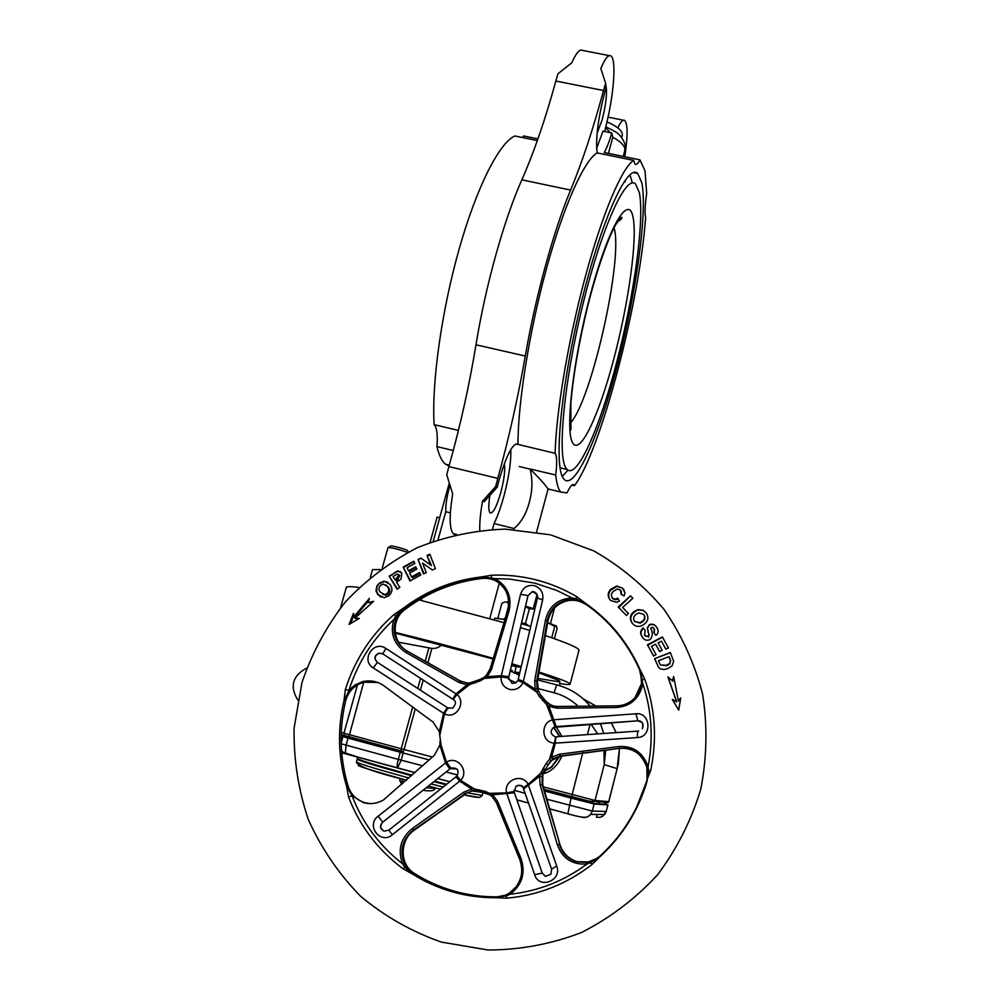 <?xml version="1.0" encoding="UTF-8"?>
<svg xmlns="http://www.w3.org/2000/svg" width="1000" height="1000" viewBox="0 0 1000 1000"><rect width="100%" height="100%" fill="white"/><g stroke="black" fill="none" stroke-linecap="round" stroke-linejoin="round"><path stroke-width="1.5" d="M537.888 678.45L558.75 681.762M559.712 681.525L558.975 680.537L538.875 672.825M412.088 775.163L406.95 773.763C374.913 764.912 358.375 759.825 357.35 758.525L357.463 757.05M407.587 552.45C398.288 549.163 391.75 547.562 387.975 547.65L387.975 547.675M408.387 552.038L407.475 550.525C405.838 549.113 390.1 545 390.688 546.138L388.288 547.487M530.725 626.425L521.388 623.663M482.15 792.3L471.763 790.975M543.862 771.888L545.438 772.987M544.325 771.663L545.875 772.812M341.712 752.788L355.025 756.413M560.325 811.775L571.062 814.7M341.625 751.75L358.762 757.375M556.062 810.55L575.175 815.775M556.175 736.775L554.175 743.213L552.3 742.875C540.725 740.387 541.263 721.75 552.925 719.825L635.9 713.787C650.825 711.938 652.5 737.237 637.388 737.562L554.175 743.213L549.5 759.237L551.613 757.2L559.4 754.237L618.875 746.538C633.3 745.738 643.037 752.438 648.088 766.637L648.525 770.4L646.988 781.6C638.15 810.962 622.487 835.975 599.987 856.663L591.862 864.625C566.512 884.25 538.112 895.425 506.65 898.15L495.675 897.712C480.962 897.812 466.55 895.863 452.45 891.862C438.375 887.837 425.138 881.938 412.762 874.188L403.05 868.775C378.013 850.125 359.85 826.225 348.562 797.062L346.55 786.225C338.1 757.812 337.262 729.212 344.012 700.438L345.363 689.488C354.8 659.875 371.012 634.888 394 614.538L403.013 608.425C426.3 590.85 452.3 580.375 481 576.987L491.488 575.237C506.375 574.625 521.05 576.125 535.538 579.725C550.013 583.362 563.725 589 576.675 596.625L585.4 603.237C609.4 619.963 627.562 641.963 639.875 669.225L644.725 679.125C655.312 708.863 657.275 739.45 650.575 770.875L647.062 779.638L646.838 767.175C642.113 753.863 633.013 747.588 619.525 748.337L560.062 756.075L550.975 760.4L545.25 769.525L548.325 764.663L546.05 763.625L549.5 759.237L550.837 760.537M508.537 678.062L501.05 676.888L520.55 594.3C522.8 587.562 527.388 584.663 534.325 585.612C540.9 588.05 543.688 592.8 542.663 599.875L523.025 682.625L517.875 680.475L515.8 682.887L512.137 683.388L508.537 678.062L528.025 595.588L532.4 591.75L536.45 593.425M448.462 708.275C447.55 708.438 446.238 710.35 444.513 713.988L443.787 713.475L447.812 707.913L452.725 708.125C456 704.262 456.325 701.488 453.675 699.8L454.338 700.525M453.7 699.862L453.212 699.45L457.025 694.488C466.012 701.838 457.312 718.162 446.262 714.625L444.513 713.988L439.775 735.512L441.025 744.938L439.875 745.138L434.338 755.325L383.438 799.975C377.113 803.538 370.513 804.463 363.6 802.725L352.025 795.75L346.55 786.225L348.175 786.338C351.037 794.75 356.7 800.238 365.163 802.788L370.163 803.6M509 611.112L507.725 610.513C510.662 597.163 506.325 587.025 494.688 580.062L482.9 576.85L495.175 578.65C507.562 586.062 512.163 596.888 509 611.112L491.5 669.4L487.312 676.688L480.15 680.925L469.875 684.438L467.025 684.8L458.938 682.438L459.875 680.875L461.863 681.825M483.025 577.5L481.238 577.625C452.638 581 426.737 591.438 403.537 608.95L396.975 616.8L395.525 620.013C391.775 633.15 395.562 643.487 406.9 651.025L459.875 680.875L467.113 683.012M641.75 679.95L641.538 683.512L640.6 671.062L642.812 683.725C639.65 698.312 630.887 706.25 616.512 707.513L556.925 708.188L548.925 706.338L546.625 704.6L547.825 703.35L553.337 706L557.112 706.488M554.812 736.612C550.462 734.112 550.037 731.038 553.55 727.375L555.087 726.762L546.625 704.6L539.325 696.438L535.125 689.188L534.738 680.675L537.388 681.25L538.5 691.087L540.775 695.413L544.325 699.812L550.475 704.963M636.788 806.8L646.587 781.475L636.788 806.8C627.575 825.662 615.237 842.15 599.775 856.237L590.65 862.775L587.112 863.938C572.362 865.088 562.413 858.6 557.238 844.475L540.075 784.762L539.587 776.188L540.538 773.375L542.337 773.95L542.087 784.488L559.825 844.112C562.65 853 568.4 858.85 577.075 861.663L589.388 861.925M557.238 844.475L559.212 844.188C562.025 853.112 567.788 858.988 576.487 861.8L587.175 862.4L597.238 858.275M384.275 831.15C380.175 828.9 379.663 825.913 382.75 822.175C379.425 825.8 379.862 828.787 384.062 831.162L388.812 830.163L392.337 834.75C380.5 845.088 365.462 825.325 378.175 816.188L446.488 762.2C457.2 755 469.775 771.038 460.662 780.375L392.337 834.75M545.538 876.338L542.2 873.112L545.413 876.375L550.925 874.287L551.6 869.287M495.675 897.712L496.838 896.85C482.225 896.95 467.912 895.013 453.925 891.05C439.938 887.05 426.8 881.2 414.513 873.5L413.263 873.7C425.6 881.425 438.775 887.3 452.8 891.312C466.85 895.288 481.2 897.225 495.863 897.138L505.175 895.238M500.412 583.95C495.812 580.2 490.562 578.312 484.663 578.288L482.225 578.438L481 576.987M403.013 608.425L404.787 609.65C427.912 592.2 453.725 581.8 482.225 578.438M404.787 609.65C390.637 619.75 392.587 643.575 407.925 651.488L406.9 651.025L405.962 652.513C393.888 644.475 389.862 633.462 393.875 619.475L395.613 616.275L401.55 609.65L402.15 610.1M460.737 681.25L407.925 651.488M377.762 682.487L364.075 682.188C354.525 684.987 348.375 691.225 345.625 700.875L344.012 700.438L349.613 689.625L354.975 684.975L362.525 681.675C370.3 679.875 377.438 681.25 383.938 685.825L433.013 722.062L439.338 731.625L443.55 713.25L447.812 707.913L377.388 662.337C373.95 658.55 374.538 655.512 379.137 653.25L381.962 653.512M348.175 786.338C339.75 758.037 338.9 729.55 345.625 700.875M378.175 816.188L382.738 822.175L450.325 768.637L445.8 762.8M411.75 872.663L411.163 873.075L404.575 866.888L402.562 863.787C397.45 849.75 400.737 837.962 412.438 828.413L413.512 830.025L414.538 829.987L465.575 793.988L413.188 830.263C402.45 839.225 399.462 850.2 404.225 863.188L405.938 866.35L413.263 873.7L412.762 874.188M414.538 829.987L414.212 830.212C399.538 840.075 399.325 864.6 414.513 873.5M423.5 573.9L426.312 572.663L422.512 563.062L432.35 570.013L435.387 568.675L429.875 554.225L427.062 555.45L430.538 564.95L420.95 558.138L418.025 559.425L423.5 573.9M388.825 595.788C392.512 592.188 392.9 588.362 390 584.325L384.087 581.125L379.338 583.188L376.912 585.875L375.975 590.825L377.675 594.4L384.188 597.75L388.825 595.788M397.062 589.2L399.812 587.362L396.575 582.288L401.087 579.012L401.75 573.075L398.225 570.962L389.162 576.15L397.062 589.2M411.587 576.938L409.637 573.088L416.863 569.113L415.725 566.775L408.488 570.75L407.075 567.737L414.85 563.475L413.85 561.237L403.188 567.087L409.963 580.975L420.913 574.938L419.637 572.513L411.587 576.938L412.587 577.6L420.138 573.45M349.062 624.438L359.25 618.362L354.862 618.275L373.625 601.325L368.05 602.575L369.363 598.4L353.675 616.95L353.525 613.337L349.062 624.438M430.05 542.388L437.113 517.1L430.1 542.362M547.925 489.663L547.837 488.913C546.625 486.275 540.712 479.637 530.125 468.975L555.712 475.012C557.163 463.237 556.962 456 555.125 453.325L517.825 444.363C512.863 442.612 506.538 454.8 498.862 480.913L497.287 487.025L484.288 501.662L482.525 501.2C480.425 513.125 479.513 522.85 479.762 530.375M519.237 466.525L530.075 469.125C532.75 479.613 532.5 490.637 529.325 502.2C526.287 513.737 521.2 522.513 514.062 528.5L513.812 529.425M510.75 449.588C511.238 461.375 508.975 476.85 503.938 496.037C500.875 507.188 497.587 516.375 494.062 523.587L492.5 529.35M609.375 55.65L582.537 50.4C579.725 48.75 576.163 52.875 571.825 62.775L557.962 73.787L555.85 81.025L603.525 90.525L605.612 83.25L606.1 87.6L604.538 93.05C597.913 119.45 595.45 139.412 597.175 152.9L633.612 160.4L635.025 164.075C636.275 165.062 637.913 163.663 639.963 159.875L604.263 152.537C606.75 148.162 609.263 141.637 611.8 132.975L602.987 131.175L596.625 148.4M555.712 475.012C556.638 483.8 558.35 489.475 560.85 492.038L567.038 492.9C570.138 486.213 572.438 483.537 573.938 484.9L574.438 485.7L571.875 485.087M618.075 221.4L618.263 220.625M622.2 135.7L622.3 133.688C621.1 129.662 615.988 125.738 606.95 121.888M629.938 174.713L632.312 182.975M563.162 478.038C553.688 464.725 561.087 384.675 581.425 302.038C601.65 219.288 627.638 162.9 637.712 173.45L641.85 182.875C647.6 212.188 636.163 293.163 617.737 363.988C599.388 434.938 575.312 490.037 564.3 479.513L563.162 478.038M639.3 192.45C644.788 219.325 634.2 294.975 616.938 361.388C599.763 427.9 577.263 479.288 567.025 469.487L565.862 467.925C557.125 455 564.2 380.15 583.125 303.45C601.938 226.65 626.1 174.15 635.513 183.975L639.3 192.45M561.55 468.188L560.15 468.438M578.913 650.475L578.3 649.062C575.225 646.475 564.263 641.988 545.425 635.6M539.012 672.062C556.25 677.562 566.362 681.3 569.375 683.238L570.163 683.975C570.388 684.875 566.838 684.7 559.525 683.475M519.263 674.85L517.487 674.425M624.725 150.875L624.85 148.463C623.925 144.9 619.913 141.163 612.8 137.275L608.438 153.4M522.475 137.537L523.638 135.963L537.938 138.9M597.112 133.1L602.2 119.688C606.163 103.75 607.375 92.287 605.85 85.325M639.963 159.875L645.037 170.925L646.675 193.337C644.963 205.362 644.613 213.412 645.625 217.463C639.5 303.425 600.825 450.913 574.438 485.7M489.95 495.062C488.387 504.925 488.425 510.85 490.062 512.863C493.013 513.737 496.613 506.9 500.85 492.35C504.225 479.25 505.375 469.75 504.288 463.825M555.85 81.025C545.487 118.912 534.163 151.85 521.85 179.838C503.975 219.737 485.6 285.475 475.988 344.8C469.237 385.712 460.2 426.3 448.888 466.587L446.75 474.688L452.675 493.925C449.162 515.825 449.35 529.038 453.25 533.575L456.45 534.362M475.988 344.8L525.288 356.037C518.138 397.062 508.975 437.837 497.8 478.375L495.675 486.525L497.287 487.025M453.288 450.513L436.962 446.613C437.85 434.837 436.9 427.512 434.113 424.637L458.425 430.4M449.925 485.425C446.975 495.85 445.588 504.613 445.775 511.725L450.35 512.85M605.612 83.25L600.837 68.487C605.025 58.537 608.413 54.363 610.988 55.963C616.237 59.112 614.15 91.625 607.2 120.85L604.712 131.525M433.237 541.2L439.738 517.75L437.113 517.1M445.775 511.725L438.088 539.525M421.838 598.288L421.238 600.425M508.7 601L508.338 598.237M499.338 583.025L489.762 618.538M454.625 534.8L453.25 533.575M617.788 127.875C620.737 121.788 623.075 119.325 624.812 120.512C627.837 124.2 627.825 136.275 624.812 156.762M537.337 140.6L514.888 135.975C499.363 142.562 476.662 187 459.062 249.363C441.45 311.663 431.587 383.288 434.113 424.637M517.975 444.525C517.875 403.387 529.263 331.45 546.512 268.463C563.75 205.425 584.275 160.1 597.175 152.9M603.525 90.525C593.275 128.625 582.312 161.812 570.612 190.087C553.675 230.387 535.513 296.537 525.288 356.037M482.525 501.2L495.675 486.525M555.125 453.325C556.1 412.3 568.188 340.213 585.262 276.925C602.337 213.588 621.888 167.875 633.612 160.4M514.062 528.5L494.062 523.587M612.8 137.275L611.8 132.975M610.262 132.662L605.625 127.613M624.85 143.663C622.312 137.662 619.038 133.625 615.013 131.55L605.825 126.737M449.062 465.988L445.688 464.3C441.975 461.475 439.062 455.575 436.962 446.613M529.763 630.5L520.462 627.6M504.038 622.663L419.1 599.913M359 587.475C350.438 586.325 346.188 586.388 346.262 587.663L340.575 607.725M395.213 632.425C426.587 640.062 459.275 648.713 493.288 658.375M511.912 663.775L521.225 666.562M624.438 181.25L625.337 181.863M567.9 470.2L562.337 476.45M493.1 658.988L395.3 633.075M521.075 667.188L511.775 664.362M514.012 672.938L519.4 674.25M632.288 623.275C634.875 626.4 638.062 627.188 641.862 625.625L644.125 624.237C648.35 620.988 648.988 617.163 646.062 612.762L643.263 610.325L637.875 609.637L633.95 611.6C629.862 614.963 629.3 618.862 632.288 623.275M622.612 607.425L632.863 598.25L630.538 595.825L618.25 606.962L626.375 615.475L628.413 613.488L622.612 607.425L628.337 613.562M610.688 589.275C607.35 593.075 607.375 596.838 610.75 600.562L616.587 602.3L619.45 601.025L617.7 598.125L615.487 599.15L612.6 598.35C610.75 595.9 611.025 593.562 613.438 591.337L617.337 588.987L620.388 590.013L621.1 594.288L624.138 595.9L624.975 592.612L622.513 588.125L616.788 586.038L610.688 589.275L611.1 589.862L617.038 586.413L622.513 588.125M643.125 627.837C640.238 630.487 639.9 633.475 642.113 636.812C644.038 640.1 646.712 641.012 650.125 639.562C652.763 636.287 652.962 632.513 650.713 628.2L652.5 627.175L654.3 628.787L653.9 632.612L655.9 635.375C658.6 633.188 658.875 630.538 656.737 627.4C655.037 624.625 652.738 623.638 649.825 624.425L647.312 627.725L648.863 634.475L648.263 636.725L644.513 635.237L645.2 630.413L643.125 627.837L645.175 630.45M651.538 646.363L655.575 644.175L659.65 651.612L662.175 650.3L658.1 642.862L661.45 641.175L665.837 649.163L668.413 647.913L662.387 636.95L647.425 644.762L653.575 656.025L656.062 654.638L651.538 646.363M654.6 658.688L658.538 667.288L660.7 668.975L664.137 669.513L667.688 668.637L672.087 665.85L673.662 661.325L670.35 652.5L654.6 658.688L670.425 652.7M667.862 676.875L676.513 701.587L672.275 699.412L678.737 710.1L680.7 697.925L678.425 701.038L673.637 676.475L672.5 680.837L667.862 676.875L672.5 680.837M523.237 787.85L528.112 784.35L556.688 865.962C562.575 880.512 539.075 889.788 534.625 874.65L506.887 793.7L514.237 792.237L515.962 786.287C518.475 784.725 520.75 785.025 522.788 787.188M496.838 896.85L503.2 895.962M534.625 874.65L542.188 873.112L514.237 792.237L506.9 793.737M545.25 769.525L542.812 774.587L542.725 784.575L540.075 784.762M559.825 844.112L542.725 784.575M559.4 754.237L560.662 756.237L619.525 748.337C628.25 747.638 639.625 748.888 646.838 767.175L648.088 766.637C653.525 738.312 651.762 710.662 642.812 683.725L641.538 683.512C640.413 689.725 638.25 694.425 635.05 697.588L641.525 683.625M560.662 756.237L551.85 760.325L548.325 764.663M553.55 727.375L638.013 720.812L642.125 722.562M644.725 679.125L641.75 679.9L639.5 669.525C627.238 642.362 609.15 620.45 585.237 603.787L585.875 604.513C580.6 600.988 574.837 599.65 568.612 600.525C557.438 602.9 550.562 609.775 547.962 621.125L547.325 620.575L536.737 680.875L537.125 688.625L540.775 695.413L539.325 696.438M537.388 681.25L547.962 621.125M544.95 700.138L541.413 695.75M445.838 762.763L450.35 768.612L456.938 769M382.775 653.938L378.95 653.162C374.225 655.5 373.7 658.55 377.375 662.337L447.312 707.588L443.55 713.25L373.288 667.925C360.288 660.35 373.65 639.7 385.9 648.45L457.025 694.488L469.875 684.438L469.975 682.913L479.875 679.488M458.938 682.438L405.962 652.513M412.438 828.413L463.625 792.262L471.575 788.988L474.475 789.013L474.725 790.75L471.962 790.962L464.712 793.925L471.95 790.95L479.575 791.513L489.637 794.8L491.925 796.425L496.35 802.5M451.138 768.088C457.475 767.575 459.425 770.2 456.962 775.962L460.662 780.375L474.475 789.013L485.138 791.338L492.738 794.775L497.65 801.575L521.087 858.737C525.788 873.012 522.137 884.837 510.138 894.225L506.688 895.825L497.725 897.05M545.388 620.363C548.925 606.2 557.85 598.75 572.188 598L575.725 598.638L583.7 602.8L575.862 599.95L568 599.875C556.8 602.288 549.913 609.188 547.325 620.575L545.388 620.363L534.738 680.675M537 594.3L532.25 591.613L528.013 595.575L508.675 677.362L501.287 676.062M635.9 713.787L637.863 720.763C642.113 720.763 643.612 723.45 642.362 728.825C644.013 724.112 642.562 721.438 638 720.812L555.825 726.663M491.5 669.4L490.15 668.763L507.688 610.525C510.45 596.688 506.112 586.525 494.688 580.05L491.425 578.725L483.663 577.487L484.663 578.288M640.188 671.25L639.5 669.525C627.225 642.35 609.138 620.438 585.225 603.763L575.875 599.963L576.675 596.625M616.512 707.513L616.95 705.85C624.038 705.638 630.075 702.887 635.05 697.588M646.988 781.6L647.513 770.763L650.575 770.875M587.175 862.4L587.112 863.938C564 881.062 538.337 891.162 510.138 894.225L509.5 892.975L516.1 886.838C522.112 878.3 523.362 869.262 519.85 859.725L519.812 859.663C523.212 869.975 521.975 879.038 516.1 886.838L516.875 886.625M506.65 898.15L506.275 894.762L509.45 893.012M440 741.225L439.875 745.138L445.588 763.05L449.837 769.025L382.75 822.175M440.5 731.7L439.338 731.625L439.775 735.512M385.9 648.45L382.775 653.888L452.713 699.125L455.962 693.913L467.025 684.8L467.25 683.012L469.925 682.913M508.825 676.725L501.438 675.725L487.312 676.688L486.35 675.362L490.125 668.95M538.075 691.237L536.35 691.838L523.025 682.625C520.087 688.213 515.562 690.475 509.462 689.375C503.612 687.337 500.812 683.175 501.05 676.888L484.988 678.388L484.3 677.175L486.312 675.425M506.887 793.7L506.562 792.887C503.263 780.15 522.275 772.6 528.112 784.35L540.538 773.375L546.05 763.625M528.387 785.225L523.475 788.462M523.462 788.438L528.375 785.175M541.663 776.688L539.587 776.188L523.663 789.013M514.025 791.5L506.562 792.887L490.238 793.325L489.637 794.8L485.05 793.025M556.688 865.962L551.562 869.175L523.175 787.775C522.737 785.3 520.337 784.8 515.962 786.287M489.637 794.8L491.863 796.363L492.738 794.775L514.438 792.812L542.2 873.112M459.938 780.913L456.463 776.45M456.875 776.062L459.975 780.9M471.95 790.95L471.575 788.988L459.65 781.075L455.962 776.85L388.825 830.163M450.938 768.2L446.488 762.2L441.025 744.938M373.288 667.925L377.388 662.337M456.262 694.038L452.713 699.163L456.3 694.062M379.137 653.25L382.775 653.888L452.7 699.163M501.312 676.025L508.688 677.325M520.55 594.3L528.013 595.575M518.175 679.8L523.2 681.787M542.663 599.875L537.438 598.025L537.525 595.988C536.413 592.938 534.65 591.487 532.25 591.613L532.4 591.75M518.2 679.35L523.212 681.737M537.125 688.625L535.125 689.188L523.225 681.413L518.212 679.3L537.438 598.062M556.263 736.762C555.35 737.125 554.938 739.25 555.013 743.125M553.763 719.8L555.65 726.612L555.037 726.737M556.75 736.737L556.362 736.762C555.4 737 554.963 739.112 555.05 743.112M553.812 719.8L555.675 726.612L556.413 726.625M638.475 731.062L556.95 736.725C555.825 736.963 555.3 739.075 555.363 743.037L551.613 757.2L552.987 758.787L560.013 756.062L619.475 748.325L618.875 746.538M550.138 704.788L548.925 706.338L556.237 726.575L638 720.812M638.65 731.05C637.663 731.3 637.25 733.462 637.388 737.562M590.662 861.55L591.862 864.625M404.225 863.188L402.562 863.787C379.462 845.788 362.612 823.112 352.025 795.75L348.562 797.062M405.938 866.35L403.05 868.775M396.975 616.8L394 614.538M395.525 620.013L393.875 619.475C372.7 639.038 357.688 662.725 348.85 690.525L345.363 689.488M491.425 578.725L491.488 575.237M463.625 792.262L464.712 793.925L414.212 830.212M497.65 801.575L496.35 802.537L519.812 859.625M521.087 858.737L519.812 859.663L496.35 802.537L491.863 796.363M556.925 708.188L557.4 706.488L616.9 705.85M583.725 602.825L585.4 603.237M575.862 599.95L572.425 599.612L572.188 598L556.675 590.413L534.9 583.15L509.475 579.05L495.175 578.65L494.688 580.05M486.35 675.362L490.188 668.737L507.7 610.562M484.3 677.175L486.312 675.4M380.962 597.163L377.675 594.4M378.688 594.975L375.975 590.825M376.775 591.287L376.912 585.875M377.4 586.15L379.338 583.188M379.75 583.438L384.65 581.462L387.925 582.25M380.262 592.163C378.35 589.825 378.512 587.487 380.775 585.175L383.325 584.087L387.287 586.425C389.275 588.8 389.2 591.188 387.088 593.587L384.613 594.587L380.262 592.163M382.812 594.3L385.7 595.212L388.15 594.212C390.3 591.862 390.337 589.462 388.275 587.013L387.287 586.425M388.275 587.013L385.812 584.875M388.15 594.212L387.088 593.587M397.5 588.913L389.162 576.15M389.588 576.425L396.9 571.237M397.337 571.525L400.662 571.763M393.075 576.425L397.325 574.087L398.95 575L395.213 580.062L393.075 576.425M395.213 580.062L396.163 580.65L397.65 579.65L399.762 575.525L398.95 575M399.762 575.525L398.688 574.65M410.462 580.7L403.188 567.087M403.587 567.362L414.012 561.625M416.125 567.6L409.35 571.325L408.488 570.75M424.075 573.65L418.025 559.425M418.413 559.7L420.95 558.138M421.337 558.425L430.538 564.95M431.475 565.638L427.062 555.45M427.438 555.737L430 554.612M613.05 598.962L615.938 599.763L618.088 598.763M609.775 599.562C607.938 596.087 608.387 592.863 611.1 589.862M622.675 588.375L624.1 589.95M621.562 594.538L621.213 591M618.737 607.475L630.538 595.825M630.7 596.075L632.812 598.288M632.125 623.05C629.8 618.862 630.538 615.225 634.312 612.137L633.95 611.6M634.312 612.137L637.875 609.637M638.15 610.062L643.263 610.325M643.425 610.588L646.062 612.762M646.188 612.987L646.875 613.925M636.213 614.237L638.688 612.888L643.725 614.45C645.35 617.212 644.775 619.55 642 621.45L640.013 622.65L634.538 621.438C632.925 618.612 633.475 616.225 636.213 614.237M634.562 621.475L640.387 623.188L642 621.45M642.35 621.962C644.925 620.1 645.537 617.825 644.188 615.125M642.675 637.612L642.113 636.812M642.463 637.3C640.263 634 640.6 631.025 643.487 628.375M644.875 635.763L648.263 636.725M648.612 637.238L648.863 634.475M649.2 634.975L647.987 631.812M648.325 632.312L647.312 627.725M647.625 628.212L649.338 624.675M649.6 625.087L650.075 624.812C652.975 623.938 655.238 624.875 656.862 627.612L656.737 627.4M654.188 633L654.5 629.125M653.637 655.987L647.425 644.762M647.763 645.225L662.5 637.15M665.85 649.15L661.45 641.175M659.7 651.587L655.575 644.175M658.525 667.262L654.925 659.125M668.95 656.625L670.462 660.675L669.638 663.438L666.462 665.312L660.425 664.938L659.488 663.088L658.512 660.738L668.95 656.625L669.538 658.037M660.425 664.938L666.75 665.713L669.862 663.775L670.462 660.675M670.65 660.975L669.725 658.325M350.688 623.462L353.625 615.7M368.675 600.575L354.688 617.425L353.675 616.95M372.188 602.45L368.05 602.575M358.4 618.85L354.862 618.275M678.75 710L672.562 699.737L676.513 701.587M676.762 701.9L668.15 677.262M672.763 681.188L673.8 677.075M680.6 698.587L678.425 701.038M481.812 792.2L473.975 790.738M446.688 784.225L434.588 781.125M422.612 765.788L401.188 760.15L397.55 767.975C396.863 766.838 397.113 763.962 398.3 759.375L346.1 745.15L348.062 738.125L341.15 736.137M343.488 752.775L341.525 750.375M605.425 804.062L607.863 804.938L594.138 804L544.575 790.987M429.15 759.95L348.062 738.125M571.725 796.775L571.362 798.2L591.375 803.25L591.737 801.85M571.362 798.2L544.55 790.925M429.212 759.9L402.762 752.913L403.15 751.5M401.225 750.987L400.838 752.4L402.762 752.913M400.838 752.4L348.75 738.25L349.137 736.85M345.737 735.888L345.337 737.288L348.75 738.25M345.337 737.288L341.15 736.025M605.65 802.95L605.312 804.25L605.712 802.95L603.038 802.05M599.75 802.475L596.213 801.488M605.312 804.25L591.375 803.25M544.075 789.275L571.613 796.75C582.463 800.212 590.112 801.75 594.587 801.35L592.425 802.038L544.087 789.287M603.987 750.612L604.212 764.65L617.125 768.625L618.237 764.262M591.038 724.163L597.638 733.9M441.65 644.762C439.113 647.475 435.85 648.7 431.85 648.413L398.5 642.212M611.812 723.675L616.087 732.613L611.237 722.725M606.287 803.125L608.775 801.675L595.037 800.475L594.587 801.35L608.288 802.487L608.7 801.688L617.125 768.625L619.438 748.6M600.462 723.487L603.663 733.475M605.7 750.387L604.212 764.65L595.037 800.475L543.387 786.862M519.212 675.037L510.225 670.888M545.288 773.037L543.8 772M553.525 727.387L559.562 736.538M559.3 756.475L551.188 767.087L544.388 770.888M386.25 767.975L411.962 775.288M434.45 781.237L446.613 784.287M445.975 784.788L433.888 781.688M411.45 775.725C376.712 766.2 358.612 760.688 357.163 759.188L358.25 759.175M534.825 609.087L525.525 606.188M498.65 618.312L498 617.65L501.863 603.288L504.837 601.987M508.787 603.275L505.913 601.9L508.775 602.25M525.4 606.675L529.362 608.775L534.812 609.138M508.675 605.462L505.262 618.175L503.225 619.163M528.45 625.712L525.487 623.337L521.475 623.3M525.487 623.337L529.362 608.775M504.988 619.538L494.637 618.2L494.2 619.8M537.562 597.175L536.35 597.112M556.362 626L557.112 628.438L554.412 638.7M547.688 622.7L556.325 625.962L554.75 626.375L547.675 622.737M551.75 637.762L554.75 626.375M380.25 569.513L372.5 569.637L380.25 569.513M370.337 577.3L372.5 569.637M511.825 671.812L512.175 670.5L510.475 669.862M511.5 665.5L516.712 666.462L511.688 664.725M511.712 664.613L519.163 667.125L511.475 665.625M519.725 672.9L517.087 672.475L519.6 673.438M519.575 673.562L514.825 671.888L519.75 672.775M402.188 778.988L399.862 779.262L399.85 780.575L403.587 782.712L402.038 778.962M358.288 765.288C356.675 765.75 372.725 770.725 406.438 780.2C373.95 772.15 357.262 766.062 356.4 761.938M440.475 789.15L428.387 786.038L440.462 789.163M464.25 794.912L478.862 797.387M357.137 759.287L356.425 761.85C357.688 763.325 375.175 768.713 408.9 778M431.075 783.913L443.175 787.013M466.675 792.725L482.188 795.425M543.075 773.775C551.188 771.762 557.463 765.863 561.912 756.075M561.95 736.375L556.025 726.65M553.75 727.262L559.925 736.513L553.763 727.262M551.55 767.262L559.763 756.375L551.55 767.262L544.163 771.275M485.138 791.338L485.012 793L482.275 792.325L479.575 791.513L479.85 789.9M542.775 700.713L544.325 699.812L547.825 703.35M614.05 227.763C623.587 258.225 591.562 400.562 570.375 423.075M632.888 216.475C637.775 238.113 628.638 303.15 613.725 359.288C598.888 415.6 579.925 456.138 572.575 442.75C564.95 430.425 573.162 358.488 590.837 293.075C608.413 227.438 628.288 193.888 632.888 216.475M448.888 466.587L497.8 478.375M521.85 179.838L570.612 190.087M543.05 768.363L544.625 769.388L542.337 773.95M479.588 791.538L474.725 790.75M480.15 680.925L479.925 679.475L484.275 677.2L480.4 679.3M475.087 682.95L474.712 681.55L473.713 681.975M397.65 579.65L396.712 579.062M516.925 799.912L528.575 803.1M549.712 808.875L558.862 811.375M397.85 768.125L414.95 772.613M437.775 778.6L449.787 781.762M356.1 756.712L397.688 768.075M596.562 817.188L599.75 817.375L602.75 816.25L606.213 811.45L592.325 811.062L594.138 804M581.862 817.275C585.35 818.062 588.275 817.1 590.662 814.4L592.325 811.062L546.95 799.237M567.863 813.787L571.038 798.175M525.163 793.3L513.925 790.238M457.6 775L446.138 771.988M345.3 753.438L346.1 745.15L341.188 743.763M607.863 804.938L606.213 811.45L607.938 804.938M400.238 752.3L398.3 759.375L401.188 760.15L403.137 753.075M342.95 736.688L341.175 743.025M403.263 751.55L348.9 736.787L363.688 682.288M348.95 736.812L344.725 735.562L343.938 733.188L404.1 749.538L403.288 751.538L401.025 750.938L401.213 748.763L412.675 707.038M341.188 734.55L345.012 735.7M571.613 796.75L582.6 753.388M432.425 757.038L404.1 749.538L415.238 708.938M401.075 750.962L341.188 734.513M357.463 684.912L343.938 733.188L341.262 732.387M543.475 773.65L541.875 772.3M590.125 724.225L587.45 734.6M583.175 751.175L582.663 753.138M537.625 688.462L554.125 692.775C563.062 695.1 571.087 699.6 578.212 706.275M508.55 679.275L516.013 682.763M420.4 690.163L423.175 680.025M427.912 662.75L431.85 648.413M428.862 648.1L425.25 661.25M420.55 678.325L417.775 688.462M596 706.075L583.4 699.038M554.125 692.775C555.513 687.75 556.587 685.175 557.337 685.062C570.438 688.587 581.4 695.612 590.225 706.137M557.25 685.037L537.625 679.925M435.138 788.4L426.15 787.812M482.875 792.875L482.163 795.537L480.112 797.225C477.65 797.613 472.375 796.838 464.288 794.887M559.812 685.75L559.775 681.263M387.975 547.65L382.225 568.088M554.575 607.9L550.438 623.575M537.062 594.438L533.3 608.562M597.188 814.463L596.487 817.175M549.95 534.763L505.238 529.125C474.975 530.212 445.725 536.375 417.488 547.612C390.438 561.587 366.362 579.725 345.275 602.038C326.388 626.337 311.95 653.175 301.975 682.562L294.088 728.188C293.6 759.4 298.337 789.837 308.312 819.538C321.175 848.112 338.575 873.662 360.487 896.162C384.625 916.338 411.613 931.65 441.425 942.113L488.1 950C520.087 949.925 551.15 944.125 581.3 932.6C610.138 917.95 635.575 898.662 657.613 874.737C677.087 848.675 691.488 820.113 700.812 789.038C706.95 757.288 707.55 725.625 702.6 694.05C694.55 663.288 681.663 635.025 663.925 609.263C643.8 585.538 620.4 566.075 593.725 550.875L551.125 535.05M515.988 443.925L517.825 444.363M572.7 484.6L573.938 484.9M622.337 135.2L621.725 137.5M637.712 173.45L633.45 172.575M567.025 469.487L560.05 467.825M579.025 650.037L570.163 683.975M625.025 144.412L624.888 150.262L623.237 156.438M449.25 483.212L439.688 517.737M548 489.375L536.587 532.013M608.038 117.125L623.525 120.25M560.85 492.038L547.837 488.9M449.288 465.175L445.688 464.3M570.938 429.913L570.862 403.425C573.275 374.725 579.038 341.737 588.138 304.438C597.025 269.488 607.712 239.2 615.525 225.012C621.725 215.6 621.75 217.35 621.862 217.6C622.137 218.512 620.7 219.862 617.562 221.637M572.425 599.612L568 599.875L568.612 600.525M362.525 681.675L364.075 682.188M552.987 758.787L551.587 760.562M646.587 781.475L647.062 779.638M647.513 770.763L646.838 767.175M478.263 680.075L474.712 681.55M384.613 594.587L385.7 595.212M567.475 813.675L567.863 813.775C589.25 819.837 587 816.7 590.662 814.4L604.675 814.538L606.287 811.45M516.9 799.85L528.55 803.037M549.7 808.812L562.7 812.362M353.713 756L415 772.562M437.837 778.562L449.85 781.712M608.775 801.688L618.387 763.675L619.475 748.6M306.663 668.112C292.538 675.788 289.575 686.4 297.762 699.963M435.262 787.825L435.037 788.8C434.862 787.8 436.087 792.438 423.062 790.25M401.737 784.388L399.837 780.638M537.562 596.388L536.35 597.087M516.2 666.725L514.825 671.888"/></g></svg>
